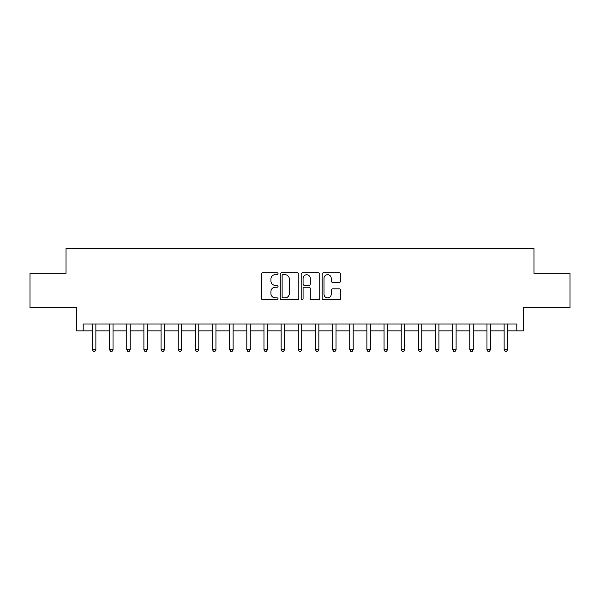 <?xml version="1.0" encoding="UTF-8"?>
<svg xmlns="http://www.w3.org/2000/svg" width="600" height="600" viewBox="0 0 600 600"><rect width="100%" height="100%" fill="white"/><g stroke="black" fill="none" stroke-linecap="round" stroke-linejoin="round"><path stroke-width="0.9" d="M278.048 273.75A0.945 0.945 0 0 0 277.103 272.805L262.793 272.805A1.35 1.35 0 0 0 261.442 274.155L261.442 298.403A1.35 1.35 0 0 0 262.793 299.745L277.103 299.745A0.945 0.945 0 0 0 278.048 298.808A0.945 0.945 0 0 0 277.103 297.862L275.25 297.862A4.312 4.312 0 0 1 270.938 293.55L270.938 291.532A4.312 4.312 0 0 1 275.25 287.22L277.103 287.22A0.945 0.945 0 0 0 278.048 286.275A0.945 0.945 0 0 0 277.103 285.337L275.25 285.337A4.312 4.312 0 0 1 270.938 281.025L270.938 279A4.312 4.312 0 0 1 275.25 274.695L277.103 274.695A0.945 0.945 0 0 0 278.048 273.75M339.368 282.3A1.35 1.35 0 0 0 340.71 280.957L340.71 274.155A1.35 1.35 0 0 0 339.368 272.805L323.475 272.805A1.35 1.35 0 0 0 322.125 274.155L322.125 298.403A1.35 1.35 0 0 0 323.475 299.745L339.368 299.745A1.35 1.35 0 0 0 340.71 298.403L340.71 290.183A1.35 1.35 0 0 0 339.368 288.84L332.565 288.84A1.35 1.35 0 0 0 331.215 290.183L331.215 294.255A3.6 3.6 0 0 1 327.615 297.862A3.6 3.6 0 0 1 324.007 294.255L324.007 278.295A3.6 3.6 0 0 1 327.615 274.695A3.6 3.6 0 0 1 331.215 278.295L331.215 280.957A1.35 1.35 0 0 0 332.565 282.3L339.368 282.3M83.175 330.877L83.175 324.015L516.825 324.015L516.825 330.877L523.688 330.877L523.688 307.545L570 307.545L570 273.24L533.977 273.24L533.977 248.542L66.023 248.542L66.023 273.24L30 273.24L30 307.545L76.312 307.545L76.312 330.877L92.438 330.877M298.822 274.155A1.35 1.35 0 0 0 297.472 272.805L281.58 272.805A1.35 1.35 0 0 0 280.23 274.155L280.23 298.403A1.35 1.35 0 0 0 281.58 299.745L297.472 299.745A1.35 1.35 0 0 0 298.822 298.403L298.822 274.155M302.528 272.805L318.42 272.805A1.35 1.35 0 0 1 319.77 274.155L319.77 298.403A1.35 1.35 0 0 1 318.42 299.745L311.618 299.745A1.35 1.35 0 0 1 310.267 298.403L310.267 288.57A1.35 1.35 0 0 0 308.925 287.22L304.41 287.22A1.35 1.35 0 0 0 303.067 288.57L303.067 298.808A0.945 0.945 0 0 1 302.123 299.745A0.945 0.945 0 0 1 301.178 298.808L301.178 274.155A1.35 1.35 0 0 1 302.528 272.805M95.873 330.877L109.59 330.877M113.025 330.877L126.75 330.877M130.178 330.877L143.903 330.877M147.33 330.877L161.055 330.877M164.483 330.877L178.208 330.877M181.642 330.877L195.36 330.877M198.795 330.877L212.513 330.877M215.947 330.877L229.673 330.877M233.1 330.877L246.825 330.877M250.252 330.877L263.978 330.877M267.405 330.877L281.13 330.877M284.565 330.877L298.282 330.877M301.718 330.877L315.435 330.877M318.87 330.877L332.595 330.877M336.022 330.877L349.748 330.877M353.175 330.877L366.9 330.877M370.327 330.877L384.053 330.877M387.487 330.877L401.205 330.877M404.64 330.877L418.357 330.877M421.793 330.877L435.518 330.877M438.945 330.877L452.67 330.877M456.097 330.877L469.822 330.877M473.25 330.877L486.975 330.877M490.41 330.877L504.127 330.877M507.562 330.877L516.825 330.877M283.065 274.695A0.945 0.945 0 0 0 282.12 275.632L282.12 296.918A0.945 0.945 0 0 0 283.065 297.862L285.015 297.862A4.312 4.312 0 0 0 289.327 293.55L289.327 279A4.312 4.312 0 0 0 285.015 274.695L283.065 274.695M310.267 278.362A3.6 3.6 0 0 0 306.668 274.763A3.6 3.6 0 0 0 303.067 278.362L303.067 283.987A1.35 1.35 0 0 0 304.41 285.337L308.925 285.337A1.35 1.35 0 0 0 310.267 283.987L310.267 278.362M96.038 324.015L95.97 324.188A1.373 1.373 0 0 0 95.873 324.705L95.873 349.68L92.438 349.68L92.438 324.705A1.373 1.373 0 0 0 92.34 324.188L92.273 324.015M95.873 349.68L94.838 351.457L93.472 351.457L92.438 349.68M113.19 324.015L113.123 324.188A1.373 1.373 0 0 0 113.025 324.705L113.025 349.68L109.59 349.68L109.59 324.705A1.373 1.373 0 0 0 109.493 324.188L109.425 324.015M113.025 349.68L111.998 351.457L110.625 351.457L109.59 349.68M130.35 324.015L130.275 324.188A1.373 1.373 0 0 0 130.178 324.705L130.178 349.68L126.75 349.68L126.75 324.705A1.373 1.373 0 0 0 126.645 324.188L126.578 324.015M130.178 349.68L129.15 351.457L127.778 351.457L126.75 349.68M147.502 324.015L147.428 324.188A1.373 1.373 0 0 0 147.33 324.705L147.33 349.68L143.903 349.68L143.903 324.705A1.373 1.373 0 0 0 143.805 324.188L143.73 324.015M147.33 349.68L146.303 351.457L144.93 351.457L143.903 349.68M164.655 324.015L164.587 324.188A1.373 1.373 0 0 0 164.483 324.705L164.483 349.68L161.055 349.68L161.055 324.705A1.373 1.373 0 0 0 160.958 324.188L160.882 324.015M164.483 349.68L163.455 351.457L162.083 351.457L161.055 349.68M181.808 324.015L181.74 324.188A1.373 1.373 0 0 0 181.642 324.705L181.642 349.68L178.208 349.68L178.208 324.705A1.373 1.373 0 0 0 178.11 324.188L178.042 324.015M181.642 349.68L180.608 351.457L179.235 351.457L178.208 349.68M198.96 324.015L198.892 324.188A1.373 1.373 0 0 0 198.795 324.705L198.795 349.68L195.36 349.68L195.36 324.705A1.373 1.373 0 0 0 195.263 324.188L195.195 324.015M198.795 349.68L197.76 351.457L196.395 351.457L195.36 349.68M216.112 324.015L216.045 324.188A1.373 1.373 0 0 0 215.947 324.705L215.947 349.68L212.513 349.68L212.513 324.705A1.373 1.373 0 0 0 212.415 324.188L212.347 324.015M215.947 349.68L214.92 351.457L213.548 351.457L212.513 349.68M233.272 324.015L233.197 324.188A1.373 1.373 0 0 0 233.1 324.705L233.1 349.68L229.673 349.68L229.673 324.705A1.373 1.373 0 0 0 229.567 324.188L229.5 324.015M233.1 349.68L232.072 351.457L230.7 351.457L229.673 349.68M250.425 324.015L250.35 324.188A1.373 1.373 0 0 0 250.252 324.705L250.252 349.68L246.825 349.68L246.825 324.705A1.373 1.373 0 0 0 246.728 324.188L246.653 324.015M250.252 349.68L249.225 351.457L247.853 351.457L246.825 349.68M267.577 324.015L267.51 324.188A1.373 1.373 0 0 0 267.405 324.705L267.405 349.68L263.978 349.68L263.978 324.705A1.373 1.373 0 0 0 263.88 324.188L263.805 324.015M267.405 349.68L266.377 351.457L265.005 351.457L263.978 349.68M284.73 324.015L284.663 324.188A1.373 1.373 0 0 0 284.565 324.705L284.565 349.68L281.13 349.68L281.13 324.705A1.373 1.373 0 0 0 281.032 324.188L280.965 324.015M284.565 349.68L283.53 351.457L282.157 351.457L281.13 349.68M301.882 324.015L301.815 324.188A1.373 1.373 0 0 0 301.718 324.705L301.718 349.68L298.282 349.68L298.282 324.705A1.373 1.373 0 0 0 298.185 324.188L298.118 324.015M301.718 349.68L300.683 351.457L299.317 351.457L298.282 349.68M319.035 324.015L318.968 324.188A1.373 1.373 0 0 0 318.87 324.705L318.87 349.68L315.435 349.68L315.435 324.705A1.373 1.373 0 0 0 315.337 324.188L315.27 324.015M318.87 349.68L317.843 351.457L316.47 351.457L315.435 349.68M336.195 324.015L336.12 324.188A1.373 1.373 0 0 0 336.022 324.705L336.022 349.68L332.595 349.68L332.595 324.705A1.373 1.373 0 0 0 332.49 324.188L332.423 324.015M336.022 349.68L334.995 351.457L333.623 351.457L332.595 349.68M353.347 324.015L353.272 324.188A1.373 1.373 0 0 0 353.175 324.705L353.175 349.68L349.748 349.68L349.748 324.705A1.373 1.373 0 0 0 349.65 324.188L349.575 324.015M353.175 349.68L352.147 351.457L350.775 351.457L349.748 349.68M370.5 324.015L370.433 324.188A1.373 1.373 0 0 0 370.327 324.705L370.327 349.68L366.9 349.68L366.9 324.705A1.373 1.373 0 0 0 366.803 324.188L366.728 324.015M370.327 349.68L369.3 351.457L367.928 351.457L366.9 349.68M387.653 324.015L387.585 324.188A1.373 1.373 0 0 0 387.487 324.705L387.487 349.68L384.053 349.68L384.053 324.705A1.373 1.373 0 0 0 383.955 324.188L383.888 324.015M387.487 349.68L386.452 351.457L385.08 351.457L384.053 349.68M404.805 324.015L404.737 324.188A1.373 1.373 0 0 0 404.64 324.705L404.64 349.68L401.205 349.68L401.205 324.705A1.373 1.373 0 0 0 401.107 324.188L401.04 324.015M404.64 349.68L403.605 351.457L402.24 351.457L401.205 349.68M421.957 324.015L421.89 324.188A1.373 1.373 0 0 0 421.793 324.705L421.793 349.68L418.357 349.68L418.357 324.705A1.373 1.373 0 0 0 418.26 324.188L418.192 324.015M421.793 349.68L420.765 351.457L419.393 351.457L418.357 349.68M439.118 324.015L439.043 324.188A1.373 1.373 0 0 0 438.945 324.705L438.945 349.68L435.518 349.68L435.518 324.705A1.373 1.373 0 0 0 435.412 324.188L435.345 324.015M438.945 349.68L437.918 351.457L436.545 351.457L435.518 349.68M456.27 324.015L456.195 324.188A1.373 1.373 0 0 0 456.097 324.705L456.097 349.68L452.67 349.68L452.67 324.705A1.373 1.373 0 0 0 452.572 324.188L452.498 324.015M456.097 349.68L455.07 351.457L453.697 351.457L452.67 349.68M473.423 324.015L473.355 324.188A1.373 1.373 0 0 0 473.25 324.705L473.25 349.68L469.822 349.68L469.822 324.705A1.373 1.373 0 0 0 469.725 324.188L469.65 324.015M473.25 349.68L472.222 351.457L470.85 351.457L469.822 349.68M490.575 324.015L490.507 324.188A1.373 1.373 0 0 0 490.41 324.705L490.41 349.68L486.975 349.68L486.975 324.705A1.373 1.373 0 0 0 486.877 324.188L486.81 324.015M490.41 349.68L489.375 351.457L488.002 351.457L486.975 349.68M507.728 324.015L507.66 324.188A1.373 1.373 0 0 0 507.562 324.705L507.562 349.68L504.127 349.68L504.127 324.705A1.373 1.373 0 0 0 504.03 324.188L503.963 324.015M507.562 349.68L506.528 351.457L505.162 351.457L504.127 349.68"/></g></svg>
